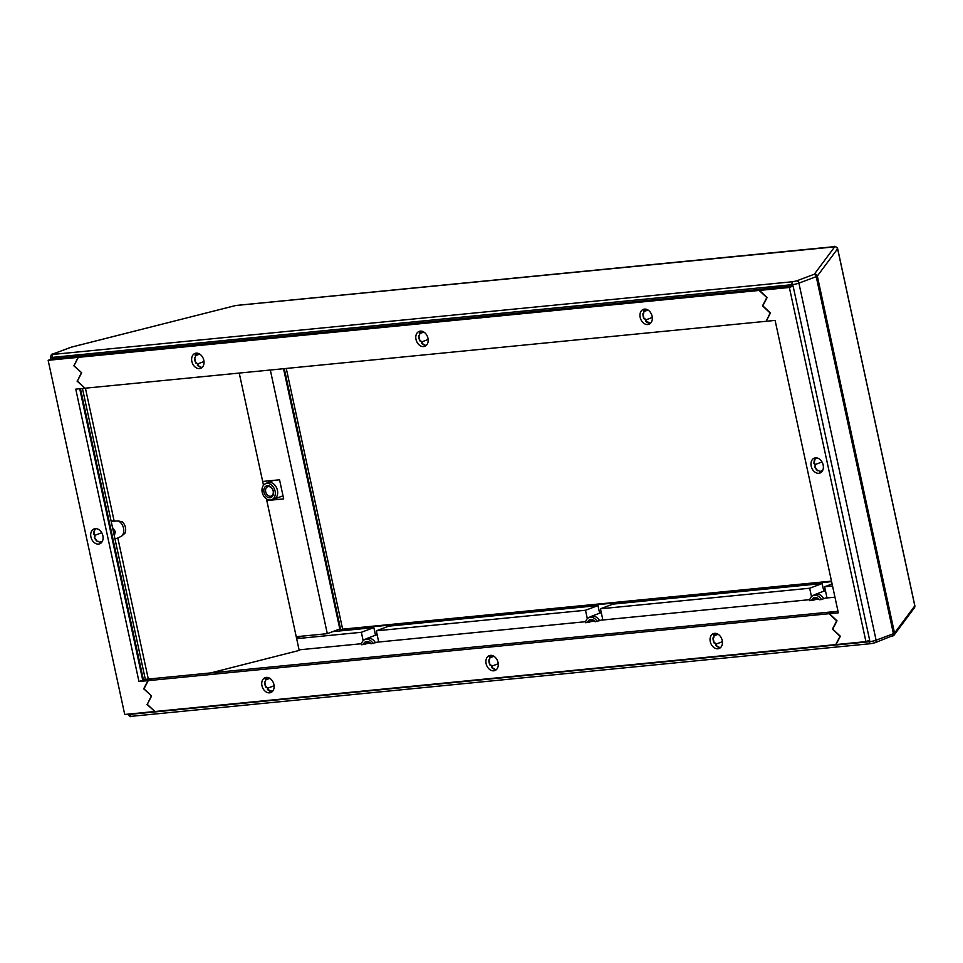<?xml version="1.0" encoding="UTF-8"?>
<svg xmlns="http://www.w3.org/2000/svg" width="963" height="963" viewBox="0 0 963 963"><rect width="100%" height="100%" fill="white"/><g stroke="black" fill="none" stroke-linecap="round" stroke-linejoin="round"><path stroke-width="1.44" d="M818.983 599.54A4.984 3.696 -110.6 0 0 818.02 598.817A4.984 3.696 -110.6 0 0 815.3 598.517A4.984 3.696 -110.6 0 0 813.651 600.069L811.677 600.479A6.223 4.622 69.4 0 1 819.405 599.72L818.983 599.54M818.056 598.842L813.651 600.069M811.677 600.479L809.666 600.671A8.559 6.356 69.4 0 1 812.688 595.712A8.559 6.356 69.4 0 1 821.415 599.528L825.279 598.131L834.957 597.18M819.405 599.72L821.415 599.528M812.688 595.712L814.686 594.653A8.86 6.585 69.4 0 1 815.276 594.388A8.86 6.585 69.4 0 1 820.115 594.917A8.86 6.585 69.4 0 1 823.774 598.697M825.447 590.656A8.86 6.585 -110.6 0 0 824.521 590.909L815.276 594.388M823.497 591.294L825.219 589.573M593.906 620.87L587.514 622.507A6.223 4.622 69.4 0 1 595.254 621.749L601.117 620.16L809.859 599.648M595.254 621.749L594.833 621.568A4.984 3.696 -110.6 0 0 593.858 620.846A4.984 3.696 -110.6 0 0 591.15 620.545A4.984 3.696 -110.6 0 0 589.5 622.098M597.253 621.556A8.559 6.356 69.4 0 0 588.537 617.74A8.559 6.356 69.4 0 0 585.516 622.7L587.514 622.507M369.756 642.899L363.364 644.536A6.223 4.622 69.4 0 1 371.104 643.778L376.966 642.189L585.709 621.677M371.104 643.778L370.683 643.597A4.984 3.696 -110.6 0 0 369.708 642.875A4.984 3.696 -110.6 0 0 366.987 642.574A4.984 3.696 -110.6 0 0 365.338 644.127M373.102 643.585A8.559 6.356 69.4 0 0 364.375 639.769A8.559 6.356 69.4 0 0 361.366 644.729L363.364 644.536M299.084 649.844L361.546 643.705M266.438 498.894L299.204 650.422L210.789 672.908M378.724 642.02L376.304 630.825L388.787 626.131L597.999 605.571L585.504 610.265L587.322 618.655M376.304 630.825L585.504 610.265M599.612 613.046L597.999 605.571M98.563 544.083A7.969 5.91 69.4 0 1 91.112 537.703A7.969 5.91 69.4 0 1 94.097 528.904A7.969 5.91 69.4 0 1 102.439 534.272A7.969 5.91 69.4 0 1 99.695 543.818A7.969 5.91 69.4 0 1 98.563 544.083M101.091 542.976A7.969 5.91 69.4 0 1 99.382 542.675L100.128 542.398A7.969 5.91 69.4 0 1 98.118 541.266L97.371 541.555A7.969 5.91 69.4 0 1 94.278 537.101L95.024 536.824A7.969 5.91 69.4 0 1 94.47 534.236L93.724 534.525A7.969 5.91 69.4 0 1 94.795 529.662L95.542 529.385A7.969 5.91 69.4 0 1 96.131 528.639M52.64 358.826L48.15 360.306L78.039 357.369L81.783 355.961L52.64 358.826L52.327 357.381A4.984 0.65 167.8 0 1 50.582 357.261C50.991 354.866 51.701 353.794 52.712 354.059A2.492 1.854 -110.6 0 1 53.061 353.975L53.374 354.384A2.492 1.637 84.4 0 0 52.327 357.381L792.043 284.687A2.492 1.637 84.4 0 1 793.079 281.69L796.509 280.919A2.492 1.854 69.4 0 1 798.905 283.146A4.984 0.65 167.8 0 1 792.043 284.687L792.356 286.131L763.214 288.996L759.47 290.405L767.114 297.531L762.804 305.849L770.448 312.975L766.151 321.281L775.107 320.402L838.328 612.805L829.36 613.684L837.016 620.81L832.706 629.116L840.35 636.254L836.04 644.56L865.93 641.623L869.673 640.214L793.103 286.059L792.356 286.131M151.504 695.996L143.981 688.822M147.315 704.266L151.275 696.093M154.838 711.44L146.966 704.398M154.61 711.525L124.721 714.462L48.15 360.306M74.079 365.543L78.039 357.369M81.614 372.717L73.73 365.675M77.425 380.987L81.373 372.813M84.949 388.161L77.064 381.119M765.85 321.317L85.009 388.221L77.365 381.095L81.674 372.777L74.031 365.651L78.34 357.345L759.169 290.429L766.813 297.567L762.503 305.873L770.159 313.011L766.199 321.185M84.708 388.245L75.752 389.136L138.961 681.527L142.717 680.119L79.712 388.739M138.961 681.527L147.929 680.648L151.673 679.24L148.23 680.624L829.059 613.708L836.715 620.846L832.405 629.152L840.049 636.278L835.74 644.596L154.911 711.501L147.267 704.362L151.564 696.056L143.92 688.93L148.23 680.624M832.875 612.36L829.059 613.708M832.814 612.299L829.36 613.684M82.445 388.474L145.329 679.348L838.003 611.276M145.329 679.348L142.717 680.119M143.619 688.954L147.929 680.648M148.314 679.047L117.811 537.968L121.579 536.186A8.86 6.585 -110.6 0 0 123.529 528.193A8.86 6.585 -110.6 0 0 118.268 520.923L122.47 521.934A8.559 6.356 -110.6 0 1 124.925 533.261L121.579 536.186M85.418 388.185L114.164 521.139L112.43 521.308M239.233 373.066L263.501 485.292M114.164 521.139L118.268 520.923M816.419 457.846A7.969 5.91 69.4 0 0 815.83 458.593L815.083 458.882L814 463.733L814.758 463.456A7.969 5.91 69.4 0 0 815.312 466.032L814.566 466.321L817.647 470.763L818.394 470.486A7.969 5.91 69.4 0 0 820.416 471.605L821.884 471.665M822.679 470.438L819.995 471.449M814.927 464.623L822.005 461.963M814 463.733A7.969 5.91 69.4 0 1 815.083 458.882M817.647 470.763A7.969 5.91 69.4 0 1 814.566 466.321M821.379 472.195A7.969 5.91 69.4 0 1 819.657 471.894M80.459 388.667L143.463 680.047M364.375 639.769L366.373 638.71A8.86 6.585 69.4 0 1 366.963 638.445A8.86 6.585 69.4 0 1 371.802 638.975A8.86 6.585 69.4 0 1 375.462 642.754M377.135 634.713A8.86 6.585 -110.6 0 0 376.208 634.966L366.963 638.445M375.185 635.351L376.906 633.63M262.67 481.452L279.547 479.791L283.676 498.894L266.799 500.555M270.314 370.009L327.312 633.666L296.243 636.724M266.655 499.905L267.618 499.544M327.312 633.666L339.807 628.971L283.531 368.709M375.462 635.074L373.837 627.599L332.692 631.644M823.774 591.017L822.149 583.542L612.937 604.102L600.455 608.797L809.666 588.237L822.149 583.542M831.587 581.628L340.758 629.862L284.278 368.636M274.106 685.764L267.461 688.256M272.445 691.434A7.969 5.91 69.4 0 1 272.324 691.422L267.389 689.364L268.147 689.087A7.969 5.91 69.4 0 1 266.655 686.944L265.908 687.221L264.753 681.852L265.499 681.575A7.969 5.91 69.4 0 1 266.017 679.24L267.353 677.41M269.821 678.337L265.8 679.842M266.739 677.374A7.969 5.91 -110.6 0 0 265.258 679.517M264.753 681.852A7.969 5.91 -110.6 0 0 265.908 687.221M267.389 689.364A7.969 5.91 -110.6 0 0 271.578 691.699M273.913 684.524A7.969 5.91 69.4 0 1 270.735 692.578A7.969 5.91 69.4 0 1 262.393 687.197A7.969 5.91 69.4 0 1 265.138 677.663A7.969 5.91 69.4 0 1 273.913 684.524M831.478 581.122L342.635 629.164L286.264 368.444M498.064 662.496A7.969 5.91 69.4 0 1 494.898 670.549A7.969 5.91 69.4 0 1 486.556 665.168A7.969 5.91 69.4 0 1 489.288 655.634A7.969 5.91 69.4 0 1 498.064 662.496M496.595 669.405A7.969 5.91 69.4 0 1 496.487 669.393L495.728 669.67A7.969 5.91 69.4 0 1 491.551 667.335L492.298 667.058A7.969 5.91 69.4 0 1 490.817 664.915L490.059 665.192A7.969 5.91 69.4 0 1 488.903 659.824L489.649 659.547A7.969 5.91 69.4 0 1 490.167 657.211L489.421 657.488A7.969 5.91 69.4 0 1 490.889 655.346M722.226 640.467A7.969 5.91 69.4 0 1 719.048 648.52A7.969 5.91 69.4 0 1 710.706 643.14A7.969 5.91 69.4 0 1 713.439 633.606A7.969 5.91 69.4 0 1 722.226 640.467M495.728 669.67L491.551 667.335M498.256 663.736L491.624 666.227M490.059 665.192L488.903 659.824M493.971 656.309L489.962 657.813M489.421 657.488L491.515 655.382M204 361.522L197.367 364.014M202.338 367.192A7.969 5.91 69.4 0 1 202.218 367.18L201.472 367.457L197.295 365.121L198.041 364.845A7.969 5.91 69.4 0 1 196.56 362.702L195.802 362.991L194.646 357.61L195.393 357.333A7.969 5.91 69.4 0 1 195.91 354.998L197.246 353.168M199.714 354.095L195.694 355.6M196.633 353.132A7.969 5.91 -110.6 0 0 195.164 355.275M194.646 357.61A7.969 5.91 -110.6 0 0 194.851 360.331A7.969 5.91 -110.6 0 0 195.802 362.991M197.295 365.121A7.969 5.91 -110.6 0 0 201.472 367.457M191.854 361.462A7.969 5.91 69.4 0 1 195.032 353.421A7.969 5.91 69.4 0 1 203.374 358.79A7.969 5.91 69.4 0 1 200.629 368.335A7.969 5.91 69.4 0 1 191.854 361.462M588.537 617.74L590.536 616.681A8.86 6.585 69.4 0 1 591.126 616.416A8.86 6.585 69.4 0 1 595.953 616.946A8.86 6.585 69.4 0 1 599.624 620.726M601.297 612.685A8.86 6.585 -110.6 0 0 600.358 612.937L591.126 616.416M599.347 613.323L601.056 611.601M301.214 636.23L296.52 638M296.652 638.65L361.354 632.294L363.171 640.684M373.837 627.599L361.354 632.294M416.004 339.433A7.969 5.91 69.4 0 1 419.182 331.392A7.969 5.91 69.4 0 1 427.524 336.761A7.969 5.91 69.4 0 1 424.791 346.307A7.969 5.91 69.4 0 1 416.004 339.433M426.501 345.163A7.969 5.91 69.4 0 1 426.38 345.151L425.634 345.428A7.969 5.91 69.4 0 1 421.445 343.093L422.191 342.816A7.969 5.91 69.4 0 1 420.711 340.673L419.964 340.962A7.969 5.91 69.4 0 1 419.001 338.302A7.969 5.91 69.4 0 1 418.797 335.581L419.543 335.305A7.969 5.91 69.4 0 1 420.061 332.969L419.314 333.246A7.969 5.91 69.4 0 1 420.783 331.103M640.166 317.405A7.969 5.91 69.4 0 1 643.344 309.364A7.969 5.91 69.4 0 1 651.674 314.732A7.969 5.91 69.4 0 1 648.942 324.278A7.969 5.91 69.4 0 1 640.166 317.405M762.985 289.081L82.084 355.937L78.34 357.345M759.169 290.429L762.913 289.02M827.024 597.963L824.605 586.768L832.538 585.986M832.092 583.951L824.605 586.768M114.332 535.982L115.319 531.564L112.502 527.519M113.526 532.238L115.319 531.564M340.758 629.862L342.635 629.164M265.066 483.968L267.064 482.896A8.86 6.585 69.4 0 1 267.654 482.632A8.86 6.585 69.4 0 1 268.918 482.343A8.86 6.585 69.4 0 1 277.212 489.433A8.86 6.585 69.4 0 1 273.889 499.231A8.86 6.585 69.4 0 1 273.275 499.412L271.06 499.929A8.559 6.356 69.4 0 1 262.694 493.959A8.559 6.356 69.4 0 1 265.066 483.968A8.559 6.356 69.4 0 1 266.859 483.426A8.559 6.356 69.4 0 1 274.985 490.685A8.559 6.356 69.4 0 1 271.06 499.929M269.953 497.763A6.223 4.622 69.4 0 1 263.958 489.108A6.223 4.622 69.4 0 1 272.048 488.313A6.223 4.622 69.4 0 1 269.953 497.763M265.692 491.804A4.984 3.696 -110.6 0 0 270.471 496.258A4.984 3.696 -110.6 0 0 271.181 496.089A4.984 3.696 -110.6 0 0 272.89 490.131A4.984 3.696 -110.6 0 0 267.678 486.772A4.984 3.696 -110.6 0 0 265.692 491.804M602.874 619.991L600.455 608.797M809.666 588.237L811.484 596.627M425.634 345.428L421.445 343.093M419.964 340.962L418.797 335.581M419.314 333.246L421.409 331.14M428.15 339.494L421.517 341.985M423.864 332.066L419.856 333.571M759.47 290.405L789.359 287.468L793.103 286.059M789.359 287.468L865.93 641.623M815.517 457.858A7.969 5.91 69.4 0 1 822.968 464.238A7.969 5.91 69.4 0 1 819.982 473.026A7.969 5.91 69.4 0 1 811.64 467.657A7.969 5.91 69.4 0 1 814.373 458.111A7.969 5.91 69.4 0 1 815.517 457.858M650.651 323.135A7.969 5.91 69.4 0 1 650.531 323.123L645.595 321.064L646.354 320.787A7.969 5.91 69.4 0 1 644.861 318.645L644.115 318.934L642.959 313.553L643.705 313.276A7.969 5.91 69.4 0 1 644.223 310.941L645.559 309.111M642.959 313.553A7.969 5.91 -110.6 0 0 643.164 316.273A7.969 5.91 -110.6 0 0 644.115 318.934M645.595 321.064A7.969 5.91 -110.6 0 0 649.784 323.399M644.945 309.075A7.969 5.91 -110.6 0 0 643.465 311.218M648.027 310.038L644.006 311.543M652.312 317.465L645.667 319.957M720.757 647.377A7.969 5.91 69.4 0 1 720.637 647.365L719.891 647.642L715.702 645.306L716.448 645.029A7.969 5.91 69.4 0 1 714.967 642.887L714.221 643.164L713.053 637.795L713.812 637.518A7.969 5.91 69.4 0 1 714.329 635.183L715.665 633.353M715.052 633.317A7.969 5.91 -110.6 0 0 713.571 635.46M713.053 637.795A7.969 5.91 -110.6 0 0 714.221 643.164M715.702 645.306A7.969 5.91 -110.6 0 0 719.891 647.642M718.121 634.28L714.113 635.785M722.406 641.707L715.774 644.199M101.597 542.458L99.382 542.675M97.371 541.555L94.278 537.101M93.724 534.525L94.795 529.662M94.639 535.416L101.717 532.756M102.391 541.218L99.707 542.229M271.41 481.223L271.277 480.609M129.439 714.004L129.524 714.426A2.492 1.637 84.4 0 0 131.329 716.328C130.799 717.146 129.62 716.484 127.778 714.305A4.984 0.65 -12.2 0 0 129.524 714.426L869.24 641.731A4.984 0.65 -12.2 0 0 876.101 640.202L893.423 633.69A4.984 0.65 -12.2 0 0 894.519 633.112A2.492 2.444 36.7 0 1 892.882 635.929M837.569 248.598A4.984 0.65 167.8 0 1 837.654 248.695L914.85 605.739L914.393 607.809A2.492 2.444 -143.3 0 0 914.814 605.847A4.984 0.65 -12.2 0 0 914.85 605.739A4.984 0.65 -12.2 0 0 914.778 605.655M833.826 246.745A2.492 1.637 84.4 0 1 834.102 246.672C834.62 245.842 835.8 246.516 837.654 248.695A4.984 0.65 167.8 0 1 837.617 248.791L817.322 276.056L894.519 633.112L914.814 605.847L837.617 248.791A2.492 2.444 -143.3 0 0 834.68 246.853L235.658 305.524L71.539 347.113A2.492 0.662 -104.3 0 0 71.455 347.113A2.492 0.662 -104.3 0 0 71.37 347.161M914.393 607.809L894.097 635.062L875.102 642.706A2.492 1.854 69.4 0 0 876.101 640.202L798.905 283.146L816.227 276.634A2.492 1.854 -110.6 0 0 813.843 274.407L814.385 274.118A2.492 2.444 -143.3 0 1 817.322 276.056A4.984 0.65 167.8 0 1 816.227 276.634L893.423 633.69A2.492 1.854 69.4 0 1 892.436 636.206A2.492 1.854 69.4 0 1 892.075 636.278M875.102 642.706A2.492 1.854 69.4 0 1 874.753 642.79L871.322 643.561A2.492 1.637 84.4 0 1 871.046 643.633L875.102 642.706M868.963 640.479L869.24 641.731A2.492 1.637 84.4 0 0 871.046 643.633L131.329 716.328A2.492 1.637 84.4 0 0 131.606 716.255M796.509 280.919L813.843 274.407M814.385 274.118L834.68 246.853M53.374 354.384L793.079 281.69M71.539 347.113L70.395 347.462A2.492 1.854 -110.6 0 0 70.034 347.547A2.492 1.854 -110.6 0 0 69.721 347.715M70.395 347.462L53.061 353.975M114.994 539.027L117.799 537.98M111.202 521.513L112.96 520.851M834.102 246.672L235.935 305.464L71.455 347.113L52.712 354.059M51.015 359.235L50.582 357.261M273.685 480.368L267.654 482.632M283.014 495.801L273.889 499.231"/></g></svg>
